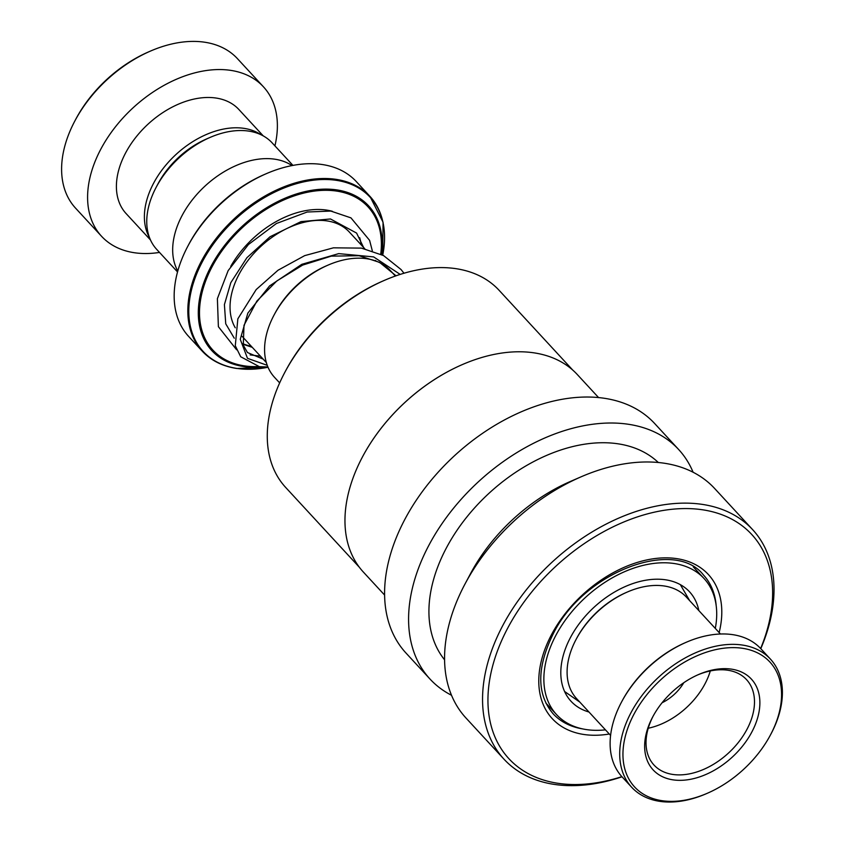 <?xml version="1.0" encoding="UTF-8"?>
<svg xmlns="http://www.w3.org/2000/svg" width="844" height="844" viewBox="0 0 844 844"><rect width="100%" height="100%" fill="white"/><g stroke="black" fill="none" stroke-linecap="round" stroke-linejoin="round"><path stroke-width="1.27" d="M177.535 271.947L156.689 249.37A78.534 52.043 -42.7 0 1 156.267 187.104A78.534 52.043 -42.7 0 1 210.061 137.435A78.534 52.043 -42.7 0 1 248.663 131.094A78.534 52.043 -42.7 0 1 272.095 142.815L292.942 165.392M395.393 276.03L390.297 270.502A78.766 52.191 137.3 0 0 366.792 258.739A78.766 52.191 137.3 0 0 328.073 265.1A78.766 52.191 137.3 0 0 274.121 314.907A78.766 52.191 137.3 0 0 274.553 377.363L279.659 382.891M227.3 366.275A114.109 75.612 -42.7 0 1 202.275 351.178C211.032 360.546 222.531 366.307 236.774 368.48L268.012 367.245A113.645 75.306 137.3 0 1 237.08 368.448A113.645 75.306 137.3 0 1 202.286 261.893A113.645 75.306 137.3 0 1 336.271 180.321A113.645 75.306 137.3 0 1 382.712 255.131L383.06 222.236L369.946 196.367L356.284 181.565A114.109 75.612 137.3 0 0 322.239 164.527A114.109 75.612 137.3 0 0 266.145 173.748A114.109 75.612 137.3 0 0 187.99 245.91A114.109 75.612 137.3 0 0 188.613 336.387L202.275 351.178A114.109 75.612 -42.7 0 1 216.001 238.673A114.109 75.612 -42.7 0 1 335.912 179.329A114.109 75.612 -42.7 0 1 369.946 196.367A114.109 75.612 -42.7 0 1 382.997 222.521M177.789 271.019A78.692 52.149 -42.7 0 1 196.008 195.375A78.692 52.149 -42.7 0 1 274.806 159.189A78.692 52.149 -42.7 0 1 291.982 165.582M187.99 245.91L188.898 244.19A110.174 73.006 -42.7 0 1 264.362 174.518L266.145 173.748M274.121 314.907L275.038 313.198A74.831 49.585 -42.7 0 1 326.29 265.871L328.073 265.1M156.267 187.104L158.05 183.739A70.822 46.926 -42.7 0 1 206.558 138.954L210.061 137.435M274.922 145.875A110.174 73.006 137.3 0 0 263.433 86.805L237.449 58.658A110.174 73.006 137.3 0 0 204.575 42.2A110.174 73.006 137.3 0 0 150.411 51.104A110.174 73.006 137.3 0 0 74.958 120.776A110.174 73.006 137.3 0 0 75.549 208.13L101.544 236.278A110.174 73.006 137.3 0 0 134.407 252.736A110.174 73.006 137.3 0 0 159.516 252.43M260.891 134.692A76.73 50.84 137.3 0 0 243.958 128.341A76.73 50.84 137.3 0 0 167.028 163.747A76.73 50.84 137.3 0 0 149.483 237.565M263.233 135.884L238.863 109.488A76.73 50.84 137.3 0 0 215.969 98.031A76.73 50.84 137.3 0 0 135.346 137.941A76.73 50.84 137.3 0 0 126.115 213.585L150.485 239.981M263.433 86.805A110.174 73.006 137.3 0 0 230.57 70.347A110.174 73.006 137.3 0 0 114.795 127.655A110.174 73.006 137.3 0 0 101.544 236.278M74.958 120.776L75.865 119.057A106.239 70.4 -42.7 0 1 148.628 51.874L150.411 51.104M698.832 610.581A80.665 53.446 137.3 0 0 689.559 591.834A80.665 53.446 137.3 0 0 680.38 584.67A80.665 53.446 137.3 0 0 587.835 613.419A80.665 53.446 137.3 0 0 571.029 701.269A80.665 53.446 137.3 0 0 580.197 708.433A80.665 53.446 137.3 0 0 588.975 712.009M715.301 628.411A100.341 66.486 137.3 0 0 704.012 578.488A100.341 66.486 137.3 0 0 692.597 569.573A100.341 66.486 137.3 0 0 577.486 605.348A100.341 66.486 137.3 0 0 556.565 714.615A100.341 66.486 137.3 0 0 567.98 723.519A100.341 66.486 137.3 0 0 605.443 729.849M683.798 682.701A35.807 23.727 -42.7 0 1 676.519 692.207A35.807 23.727 -42.7 0 1 662.065 702.767M576.157 639.288L576.705 638.254A72.405 47.971 -42.7 0 1 593.416 615.529A72.405 47.971 -42.7 0 1 626.29 592.477L627.356 592.013A74.757 49.543 137.3 0 0 593.416 615.814A74.757 49.543 137.3 0 0 576.157 639.288A74.757 49.543 137.3 0 0 576.558 698.568L610.602 735.43M720.459 634.002L686.415 597.13A74.757 49.543 137.3 0 0 627.356 592.013M749.155 763.947A92.07 61.011 137.3 0 0 770.403 735.04A92.07 61.011 137.3 0 0 755.58 651.969A92.07 61.011 137.3 0 0 655.366 685.043A92.07 61.011 137.3 0 0 627.714 776.775A92.07 61.011 137.3 0 0 707.346 793.265A92.07 61.011 137.3 0 0 749.155 763.947M707.346 793.265L706.27 793.729A94.433 62.572 -42.7 0 1 631.671 787.262A94.433 62.572 -42.7 0 1 652.961 682.733A94.433 62.572 -42.7 0 1 770.445 659.132A94.433 62.572 -42.7 0 1 770.952 734.016L770.403 735.04M621.564 701.986L622.112 700.963A92.07 61.011 -42.7 0 1 643.371 672.056A92.07 61.011 -42.7 0 1 685.18 642.738L686.246 642.273A94.433 62.572 137.3 0 0 643.371 672.341A94.433 62.572 137.3 0 0 621.564 701.986A94.433 62.572 137.3 0 0 622.081 776.87L631.671 787.262M770.445 659.132L760.845 648.741A94.433 62.572 137.3 0 0 686.246 642.273M736.327 753.154A66.887 44.321 -42.7 0 1 663.521 777.187A66.887 44.321 -42.7 0 1 652.75 716.841A66.887 44.321 -42.7 0 1 668.184 695.836A66.887 44.321 -42.7 0 1 698.568 674.535A66.887 44.321 -42.7 0 1 756.414 686.52A66.887 44.321 -42.7 0 1 736.327 753.154M653.214 715.965A62.952 41.715 137.3 0 0 654.005 765.044A62.952 41.715 137.3 0 0 732.328 749.303A62.952 41.715 137.3 0 0 746.518 679.62A62.952 41.715 137.3 0 0 697.661 674.936M648.245 728.235A62.952 41.715 137.3 0 0 690.339 703.833A62.952 41.715 137.3 0 0 710.289 670.959M359.322 567.221L285.662 487.431A145.273 96.258 -42.7 0 1 284.523 372.921A145.273 96.258 -42.7 0 1 284.871 372.246A145.273 96.258 -42.7 0 1 384.368 280.377A145.273 96.258 -42.7 0 1 499.131 290.336L572.791 370.126M384.621 595.083L363.395 572.095A145.59 96.469 -42.7 0 1 362.255 457.321A145.59 96.469 -42.7 0 1 362.603 456.657A145.59 96.469 -42.7 0 1 462.322 364.587A145.59 96.469 -42.7 0 1 577.328 374.567L598.554 397.556M451.529 695.277A169.19 112.115 -42.7 0 1 430.007 679.051A169.19 112.115 -42.7 0 1 428.678 545.667A169.19 112.115 -42.7 0 1 678.639 449.493A169.19 112.115 -42.7 0 1 693.103 472.239M430.007 679.051L406.017 653.066A169.19 112.115 -42.7 0 1 404.687 519.682A169.19 112.115 -42.7 0 1 654.649 423.509L678.639 449.493M444.588 659.829A145.59 96.469 -42.7 0 1 446.212 548.262A145.59 96.469 -42.7 0 1 658.309 462.491M622.007 776.796A169.19 112.115 -42.7 0 1 503.973 759.157L465.993 718.022A169.19 112.115 -42.7 0 1 464.664 584.639A169.19 112.115 -42.7 0 1 465.076 583.869A169.19 112.115 -42.7 0 1 580.967 476.871A169.19 112.115 -42.7 0 1 714.615 488.465L752.605 529.61A169.19 112.115 -42.7 0 1 760.782 648.667M503.973 759.157A169.19 112.115 -42.7 0 1 502.644 625.784A169.19 112.115 -42.7 0 1 752.605 529.61M621.87 776.638A165.266 109.509 -42.7 0 1 507.571 628.379A165.266 109.509 -42.7 0 1 695.066 508.932A165.266 109.509 -42.7 0 1 760.634 648.519M465.076 583.869L470.562 573.582A145.59 96.469 -42.7 0 1 570.27 481.513L580.967 476.871M362.646 456.593A145.273 96.258 -42.7 0 1 362.677 456.52A145.273 96.258 -42.7 0 1 462.174 364.65A145.273 96.258 -42.7 0 1 462.248 364.619M284.871 372.246L285.789 370.537A141.338 93.652 -42.7 0 1 382.596 281.157L384.368 280.377M235.265 327.778A74.757 49.543 -42.7 0 1 251.86 255.69A74.757 49.543 -42.7 0 1 327.061 220.917A74.757 49.543 -42.7 0 1 349.363 232.079L364.766 248.748M251.333 346.314A82.628 54.754 -42.7 0 1 242.872 343.677M230.739 266.345A82.628 54.754 -42.7 0 1 326.501 210.072A82.628 54.754 -42.7 0 1 332.399 211.306M262.062 366.961A106.703 70.706 -42.7 0 1 243.642 366.528A106.703 70.706 -42.7 0 1 210.968 266.482A106.703 70.706 -42.7 0 1 336.767 189.889A106.703 70.706 -42.7 0 1 381.34 254.445M380.728 254.149A105.584 69.968 137.3 0 0 336.513 191.071A105.584 69.968 137.3 0 0 212.034 266.852A105.584 69.968 137.3 0 0 244.359 365.853A105.584 69.968 137.3 0 0 258.57 366.549M359.681 237.681A82.628 54.754 -42.7 0 1 361.19 244.876M267.253 365.336L247.492 358.331L240.255 339.309L247.862 313.082L269.574 285.926L301.783 264.33L338.718 253.622L373.628 256.903L400.193 274.406M582.687 728.91A102.303 67.784 -42.7 0 1 553.126 713.781C536.731 694.401 536.647 667.984 552.883 634.54C582.972 571.926 674.651 537.702 703.453 574.986A102.303 67.784 -42.7 0 1 716.187 605.665M609.294 734.016A106.239 70.4 -42.7 0 1 551.396 634.867A106.239 70.4 -42.7 0 1 664.755 557.852A106.239 70.4 -42.7 0 1 719.151 632.578M376.202 261.144L375.538 260.427M680.338 584.649L689.685 600.675M564.604 691.51L579.828 702.102M266.345 362.572L242.154 336.376M263.17 359.133L247.45 352.528L243.272 345.122L244 325.299L256.892 301.044L276.853 280.947L302.658 265.09L331.228 256.143L359.069 255.7L379.621 262.4L396.036 275.809M363.616 247.514L356.579 233.071L330.489 218.976L300.981 221.624L270.08 236.731L246.891 257.726L230.802 282.687L224.409 304.61L225.738 323.822L234.284 338.212M243.019 344.268L252.261 347.327M372.309 250.784L369.598 240.35L350.956 217.868L330.806 211.074L307.195 212.013L276.41 223.512L248.431 244.528L228.154 270.629L217.383 298.66L218.385 326.681L236.563 349.743M250.13 354.913L260.406 356.136M267.896 366.971L259.393 366.676L240.719 356.78L235.276 345.745L237.86 318.81L256.196 289.555L278.066 270.207L304.695 255.626L333.433 247.83L361.432 248.115L383.566 255.584L401.058 269.542L404.002 273.234M704.012 578.488L693.251 566.841M556.565 714.615L545.815 702.968"/></g></svg>
